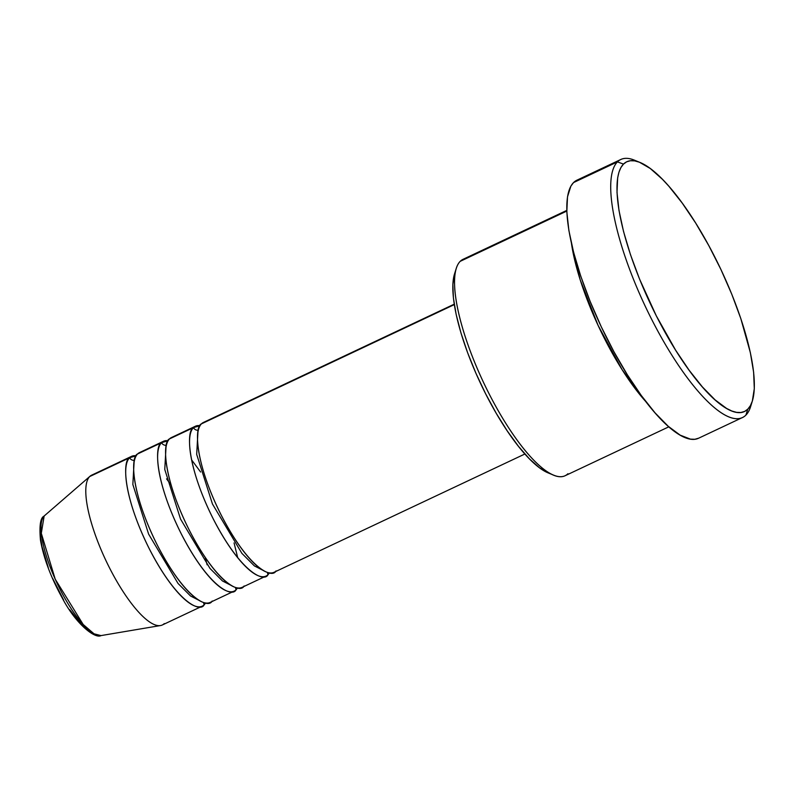 <?xml version="1.0" encoding="UTF-8"?>
<svg xmlns="http://www.w3.org/2000/svg" width="794" height="794" viewBox="0 0 794 794"><rect width="100%" height="100%" fill="white"/><g stroke="black" fill="none" stroke-linecap="round" stroke-linejoin="round"><path stroke-width="1.19" d="M100.997 635.597L94.029 633.811L83.152 624.451L55.213 579.173L41.298 533.3L44.146 516.011A4.605 4.387 -134.9 0 0 43.918 516.229A4.605 4.387 45.1 0 1 44.146 516.011A66.478 18.877 64.8 0 0 57.317 583.729A66.478 18.877 64.8 0 0 100.997 635.597C95.359 639.031 76.274 624.689 62.488 598.438C50.955 577.635 43.61 558.162 40.454 540.019C39.234 525.757 40.395 517.827 43.938 516.209L44.464 515.723A66.478 18.877 64.8 0 0 44.146 516.011L90.089 476.192A82.824 23.522 -115.2 0 0 89.692 476.549A82.824 23.522 64.8 0 0 107.527 563.879A82.824 23.522 64.8 0 0 162.323 624.977L202.222 606.159A82.824 23.522 -115.2 0 1 147.436 545.061A82.824 23.522 -115.2 0 1 129.601 457.731L136.191 455.786A82.824 23.522 -115.2 0 0 131.566 456.342L91.667 475.159A82.824 23.522 64.8 0 0 89.692 476.549L129.601 457.731L89.692 476.549A82.824 23.522 -115.2 0 0 106.098 560.921A82.824 23.522 -115.2 0 0 160.517 625.543L100.997 635.597M205.725 421.832L201.428 423.867A82.824 23.522 64.8 0 0 219.263 511.187A82.824 23.522 64.8 0 0 274.049 572.295L524.894 453.999M266.069 576.057A82.824 23.522 -115.2 0 0 268.035 574.658A4.605 4.387 45.1 0 1 267.538 572.395A4.605 4.387 -134.9 0 0 268.035 574.658A82.824 23.522 -115.2 0 0 269.434 572.841L268.035 574.658C264.392 582.746 240.989 572.871 213.149 518.69C185.776 464.043 186.798 429.802 193.448 427.629A4.605 4.387 -134.9 0 0 198.302 430.199A4.605 4.387 45.1 0 1 193.448 427.629L200.028 425.673A82.824 23.522 -115.2 0 0 195.413 426.229L171.474 437.524A82.824 23.522 64.8 0 0 169.499 438.913A82.824 23.522 64.8 0 0 187.334 526.243A82.824 23.522 64.8 0 0 242.13 587.342L266.069 576.057A82.824 23.522 -115.2 0 1 211.283 514.949A82.824 23.522 -115.2 0 1 193.448 427.629L169.499 438.913L193.448 427.629A82.824 23.522 -115.2 0 1 195.413 426.229M173.807 436.889L169.499 438.913C162.859 441.097 161.837 475.328 189.2 529.985C217.05 584.156 240.443 594.041 244.095 585.952M234.151 591.113A82.824 23.522 -115.2 0 0 236.116 589.714A4.605 4.387 45.1 0 1 235.61 587.451A4.605 4.387 -134.9 0 0 236.116 589.714A82.824 23.522 -115.2 0 0 237.505 587.897L236.116 589.714C232.463 597.803 209.07 587.917 181.221 533.747C153.857 479.1 154.88 444.858 161.519 442.685A4.605 4.387 -134.9 0 0 166.373 445.245A4.605 4.387 45.1 0 1 161.519 442.685L168.11 440.73A82.824 23.522 -115.2 0 0 163.495 441.285L139.546 452.57A82.824 23.522 64.8 0 0 137.58 453.969A82.824 23.522 64.8 0 0 155.416 541.3A82.824 23.522 64.8 0 0 210.202 602.398L234.151 591.113A82.824 23.522 -115.2 0 1 179.355 530.005A82.824 23.522 -115.2 0 1 161.519 442.685L137.58 453.969L161.519 442.685A82.824 23.522 -115.2 0 1 163.495 441.285M141.878 451.945L137.58 453.969C130.931 456.153 129.918 490.384 157.281 545.041C185.121 599.212 208.524 609.087 212.177 600.998M166.581 478.861L171.127 485.084M205.199 557.358L207.115 564.822M202.222 606.159A82.824 23.522 -115.2 0 0 204.187 604.77A4.605 4.387 45.1 0 1 203.691 602.507A4.605 4.387 -134.9 0 0 204.187 604.77A82.824 23.522 -115.2 0 0 205.586 602.954L204.187 604.77C200.545 612.859 177.141 602.974 149.302 548.803C121.929 494.146 122.951 459.915 129.601 457.731A4.605 4.387 -134.9 0 0 134.454 460.302A4.605 4.387 45.1 0 1 129.601 457.731A82.824 23.522 -115.2 0 1 131.566 456.342M567.928 473.72A119.636 33.973 -115.2 0 1 553.696 475.179A119.636 33.973 -115.2 0 1 483.328 382.023A119.636 33.973 -115.2 0 1 456.222 268.481A119.636 33.973 -115.2 0 1 460.192 261.345A119.636 33.973 64.8 0 0 485.948 387.482A119.636 33.973 64.8 0 0 565.09 475.745A119.636 33.973 64.8 0 0 567.928 473.72M456.222 268.481L454.456 274.168A115.031 32.673 64.8 0 0 480.519 383.353A115.031 32.673 64.8 0 0 548.178 472.916A115.031 32.673 64.8 0 0 550.837 473.829M751.422 403.58A142.642 40.514 -115.2 0 1 745.894 415.113L747.809 409.138A138.037 39.204 -115.2 0 1 656.32 315.873A138.037 39.204 -115.2 0 1 623.489 164.09L617.424 161.887A142.642 40.514 64.8 0 0 651.348 318.731A142.642 40.514 64.8 0 0 745.894 415.113A142.642 40.514 -115.2 0 1 742.499 417.515A142.642 40.514 -115.2 0 1 648.142 312.28A142.642 40.514 -115.2 0 1 617.424 161.887L573.526 182.59A142.642 40.514 64.8 0 0 604.244 332.984A142.642 40.514 64.8 0 0 698.601 438.219L742.499 417.515M454.307 304.608L201.428 423.867L454.307 304.608M566.797 211.075L460.192 261.345L566.797 211.075M646.147 401.992A119.636 33.973 -115.2 0 1 571.501 243.698L580.186 279.806L598.081 325.381L622.188 369.796L646.147 401.992M164.289 623.588A82.824 23.522 -115.2 0 1 160.517 625.543M40.276 530.571L40.573 537.935L42.052 546.778L48.255 567.492M52.751 578.568L63.649 600.046M69.644 609.633L81.554 624.64L87.032 629.493M747.809 409.138L750.38 405.684L752.335 401.079L754.3 388.623L753.625 372.237L750.34 352.566L740.812 318.573L731.76 294.187L720.932 269.513L708.744 245.495L695.673 223.054L682.215 203.066L668.885 186.272L662.434 179.295L650.256 168.487L639.438 162.224L634.674 160.874L630.406 160.745L626.664 161.817L623.489 164.09L620.908 167.554L618.963 172.159L617.653 177.866L616.998 192.356L618.992 210.46L623.538 231.501L630.476 254.656L639.537 279.041L656.32 315.873L675.625 350.184L689.083 370.173L702.412 386.956L715.096 399.888L726.639 408.463L731.85 411.014L736.614 412.364L740.891 412.493L744.633 411.421L747.809 409.138L745.894 415.113A142.642 40.514 64.8 0 0 750.618 406.607L752.384 400.91A138.037 39.204 -115.2 0 1 747.809 409.138M620.819 159.485L576.92 180.188A142.642 40.514 64.8 0 0 573.526 182.59L617.424 161.887A142.642 40.514 -115.2 0 1 620.819 159.485A142.642 40.514 -115.2 0 1 637.245 161.47M698.72 438.159L694.849 439.271L690.433 439.132L680.121 435.112L668.191 426.249L655.08 412.89L641.314 395.541L627.409 374.877L613.901 351.692L601.306 326.87L590.121 301.373L580.751 276.173L573.586 252.244L568.881 230.508L566.827 211.79L567.502 196.823L570.866 186.163L573.526 182.59L576.811 180.238M566.777 210.4L463.031 259.33A119.636 33.973 64.8 0 0 460.192 261.345A119.636 33.973 -115.2 0 1 466.396 258.417M548.575 473.075L539.563 467.855L529.419 458.853L518.532 446.417L507.316 431.013L496.2 413.247L485.63 393.794L475.993 373.408L467.666 352.864L460.967 332.964L456.163 314.454L453.424 298.068L452.858 284.411L454.496 274.029M454.237 304.171L203.393 422.468A82.824 23.522 64.8 0 0 201.428 423.867C194.778 426.041 193.756 460.282 221.129 514.929C248.969 569.1 272.372 578.985 276.014 570.896M639.914 162.413L634.396 160.16A142.642 40.514 64.8 0 0 617.424 161.887L623.489 164.09A138.037 39.204 -115.2 0 1 639.914 162.413A138.037 39.204 -115.2 0 1 721.111 269.9A138.037 39.204 -115.2 0 1 752.384 400.91M134.107 462.078L132.846 484.499L148.607 534.104L178.045 583.461L190.56 596.016L199.403 600.552L190.56 596.016L178.045 583.461L148.607 534.104L132.846 484.499L134.107 462.078M166.025 447.022L164.765 469.443L180.536 519.048L209.963 568.405L222.479 580.97L231.332 585.506L222.479 580.97L209.963 568.405L180.536 519.048L164.765 469.443L166.025 447.022M197.944 431.966L196.684 454.396L212.455 504.001L241.882 553.358L254.408 565.914L263.251 570.449L254.408 565.914L241.882 553.358L212.455 504.001L196.684 454.396L197.944 431.966M237.704 557.666L234.061 542.907M200.624 472.013L191.553 459.815M553.696 475.179L548.178 472.916M668.836 426.815L565.09 475.745"/></g></svg>
